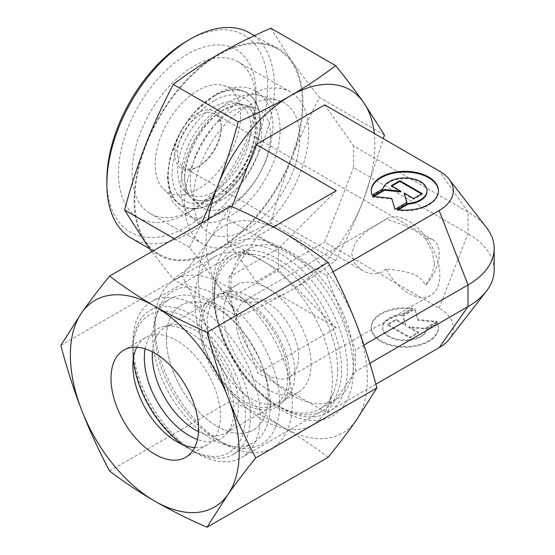 <?xml version="1.0" encoding="UTF-8"?>
<svg xmlns="http://www.w3.org/2000/svg" width="555" height="555" viewBox="0 0 555 555"><rect width="100%" height="100%" fill="white"/><g stroke="black" fill="none" stroke-linecap="round" stroke-linejoin="round"><path stroke-width="0.42" stroke-dasharray="2.77 2.08" d="M214.168 96.181A64.956 37.504 -60 0 1 260.101 122.697A64.956 37.504 -60 0 1 214.168 202.249A64.956 37.504 -60 0 1 168.241 175.734A64.956 37.504 -60 0 1 214.168 96.181M184.683 176.733A54.55 31.496 120 0 0 187.174 191.038A54.55 31.496 120 0 0 192.19 198.801A54.55 31.496 120 0 0 223.256 199.002A54.55 31.496 120 0 0 261.828 132.187A54.55 31.496 120 0 0 246.122 105.388A54.55 31.496 120 0 0 236.888 104.923A54.55 31.496 120 0 0 223.256 109.918A54.55 31.496 120 0 0 184.683 176.733M434.607 263.861L431.963 274.801L425.352 285.423A30.948 17.864 120 0 0 439.234 253.892A30.948 17.864 120 0 0 432.824 239.725A30.948 17.864 120 0 0 425.352 238.386L431.963 250.888L434.607 263.861M256.056 93.989A97.257 56.152 120 0 0 187.285 54.286A97.257 56.152 120 0 0 118.52 173.396A97.257 56.152 120 0 0 187.292 213.106A97.257 56.152 120 0 0 256.056 93.989L256.056 101.808A87.683 50.623 120 0 0 237.894 61.667A87.683 50.623 120 0 0 170.329 85.158A87.683 50.623 120 0 0 132.055 173.396A87.683 50.623 120 0 0 150.211 213.536A87.683 50.623 120 0 0 194.056 209.193A87.683 50.623 120 0 0 256.056 101.808M184.676 203.782A87.683 50.623 120 0 0 202.839 243.923A87.683 50.623 120 0 0 270.41 220.432A87.683 50.623 120 0 0 308.684 132.187A87.683 50.623 120 0 0 290.522 92.047A87.683 50.623 120 0 0 222.95 115.537A87.683 50.623 120 0 0 184.676 203.782M299.818 137.307A75.154 43.387 120 0 0 278.18 100.379A75.154 43.387 120 0 0 222.701 127.067A75.154 43.387 120 0 0 193.542 198.662A75.154 43.387 120 0 0 203.886 229.069A75.154 43.387 120 0 0 263.257 216.714A75.154 43.387 120 0 0 299.818 137.307M280.108 129.912A70.263 40.57 120 0 0 259.879 95.391A70.263 40.57 120 0 0 208.007 120.345A70.263 40.57 120 0 0 180.743 187.285A70.263 40.57 120 0 0 190.414 215.715A70.263 40.57 120 0 0 245.927 204.157A70.263 40.57 120 0 0 280.108 129.912M270.521 135.448A56.707 32.738 120 0 0 254.197 107.587A56.707 32.738 120 0 0 212.329 127.726A56.707 32.738 120 0 0 190.323 181.749A56.707 32.738 120 0 0 198.135 204.691A56.707 32.738 120 0 0 242.937 195.367A56.707 32.738 120 0 0 270.521 135.448M260.399 122.523A65.379 37.747 120 0 0 241.578 90.403A65.379 37.747 120 0 0 193.306 113.622A65.379 37.747 120 0 0 167.943 175.907A65.379 37.747 120 0 0 176.941 202.353A65.379 37.747 120 0 0 228.591 191.607A65.379 37.747 120 0 0 260.399 122.523M240.69 115.135A60.495 34.923 120 0 0 223.27 85.415A60.495 34.923 120 0 0 178.613 106.893A60.495 34.923 120 0 0 155.143 164.53A60.495 34.923 120 0 0 163.468 188.998A60.495 34.923 120 0 0 211.261 179.057A60.495 34.923 120 0 0 240.69 115.135M221.258 126.353A33.009 19.057 120 0 0 197.913 112.88A33.009 19.057 120 0 0 174.575 153.305A33.009 19.057 120 0 0 197.913 166.784A33.009 19.057 120 0 0 221.258 126.353L221.258 128.038A30.948 17.864 120 0 0 214.847 113.872A30.948 17.864 120 0 0 191.003 122.162A30.948 17.864 120 0 0 177.496 153.305A30.948 17.864 120 0 0 183.899 167.471A30.948 17.864 120 0 0 199.377 165.938A30.948 17.864 120 0 0 221.258 128.038M385.961 268.96L382.527 271.679L377.754 273.449L372.44 273.698L367.084 272.595L362.214 270.424L354.624 263.417L351.71 253.892L355.318 242.584L364.364 232.864L385.961 219.176A44.206 25.523 60 0 1 386.495 218.85A44.206 25.523 60 0 1 420.565 230.7A44.206 25.523 60 0 1 439.858 275.183A44.206 25.523 60 0 1 430.701 295.42A44.206 25.523 60 0 1 385.961 268.96C403.131 271.159 419.476 271.95 425.352 285.423M268.245 397.005A72.06 41.604 60 0 1 258.332 426.157A72.06 41.604 60 0 1 201.403 414.308A72.06 41.604 60 0 1 166.34 338.168A72.06 41.604 60 0 1 187.09 302.766A72.06 41.604 60 0 1 240.287 328.359A72.06 41.604 60 0 1 268.245 397.005A72.06 41.604 60 0 1 258.332 426.157A72.06 41.604 60 0 1 201.403 414.308A72.06 41.604 60 0 1 166.34 338.168A72.06 41.604 60 0 1 187.09 302.766A72.06 41.604 60 0 1 241.12 329.337A72.06 41.604 60 0 1 262.335 366.078A72.06 41.604 60 0 1 268.245 397.005M294.885 373.328A61.889 35.735 60 0 1 286.366 398.365A61.889 35.735 60 0 1 282.065 401.654A61.889 35.735 60 0 1 234.37 385.073A61.889 35.735 60 0 1 207.355 322.795A61.889 35.735 60 0 1 220.175 294.462A61.889 35.735 60 0 1 225.177 292.381A61.889 35.735 60 0 1 270.868 314.366A61.889 35.735 60 0 1 294.885 373.328M311.071 363.976A61.889 35.735 60 0 1 298.257 392.309A61.889 35.735 60 0 1 250.562 375.728A61.889 35.735 60 0 1 223.547 313.443A61.889 35.735 60 0 1 236.368 285.11A61.889 35.735 60 0 1 284.056 301.691A61.889 35.735 60 0 1 311.071 363.976M298.569 356.761A44.206 25.523 60 0 1 289.412 376.998A44.206 25.523 60 0 1 255.349 365.155A44.206 25.523 60 0 1 236.048 320.665A44.206 25.523 60 0 1 245.206 300.428A44.206 25.523 60 0 1 279.269 312.271A44.206 25.523 60 0 1 298.569 356.761M134.15 200.473A119.36 68.91 120 0 0 145.452 242.667A119.36 68.91 120 0 0 218.545 249.195A119.36 68.91 120 0 0 291.639 158.272A119.36 68.91 120 0 0 302.947 103.015A119.36 68.91 120 0 0 291.639 60.814A119.36 68.91 120 0 0 218.545 54.286A119.36 68.91 120 0 0 145.452 145.216A119.36 68.91 120 0 0 134.15 200.473M270.771 28.173L291.639 60.814C299.395 71.845 308.684 84.076 319.5 97.5C308.684 118.042 299.395 138.299 291.639 158.272C283.896 178.252 276.938 199.855 270.771 223.082C251.464 231.546 234.057 240.253 218.545 249.195C203.054 258.151 187.972 268.204 173.32 279.352L151.897 251.623M201.805 222.805L189.491 247.495C200.306 260.919 209.589 273.143 217.352 284.181A119.36 68.91 120 0 0 290.438 290.709A119.36 68.91 120 0 0 363.532 199.779A119.36 68.91 120 0 0 374.84 144.522A119.36 68.91 120 0 0 374.264 133.471M208.146 219.149A119.36 68.91 120 0 0 206.044 241.98A119.36 68.91 120 0 0 217.352 284.181L238.213 316.822C257.52 308.358 274.933 299.651 290.438 290.709C305.937 281.753 321.012 271.7 335.671 260.552C346.486 240.01 355.776 219.752 363.532 199.779L383.38 138.736M106.865 180.125A113.733 65.663 120 0 0 187.285 226.558A113.733 65.663 120 0 0 267.711 87.26A113.733 65.663 120 0 0 187.285 40.834M131.403 238.234A118.472 68.404 120 0 0 222.701 206.495A118.472 68.404 120 0 0 274.413 87.26A118.472 68.404 120 0 0 249.875 33.029M134.775 200.112A118.472 68.404 120 0 0 159.313 254.343A118.472 68.404 120 0 0 250.603 222.604A118.472 68.404 120 0 0 302.322 103.376A118.472 68.404 120 0 0 277.784 49.138A118.472 68.404 120 0 0 186.487 80.877A118.472 68.404 120 0 0 134.775 200.112M279.817 403.679A88.411 51.046 60 0 1 217.296 439.775A88.411 51.046 60 0 1 154.776 331.495A88.411 51.046 60 0 1 217.296 295.399A88.411 51.046 60 0 1 279.817 403.679M154.776 324.273A97.257 56.152 60 0 1 174.922 279.755A97.257 56.152 60 0 1 249.868 305.805A97.257 56.152 60 0 1 292.318 403.679A97.257 56.152 60 0 1 272.172 448.204A97.257 56.152 60 0 1 223.547 443.383A97.257 56.152 60 0 1 154.776 324.273L154.776 331.495M332.383 380.55A97.257 56.152 60 0 1 327.852 406.274A97.257 56.152 60 0 1 312.236 425.075A97.257 56.152 60 0 1 237.29 399.017A97.257 56.152 60 0 1 194.84 301.143A97.257 56.152 60 0 1 214.986 256.625A97.257 56.152 60 0 1 239.073 252.497A97.257 56.152 60 0 1 332.383 380.55M337.641 369.214A87.086 50.283 60 0 1 333.59 392.246A87.086 50.283 60 0 1 319.604 409.077A87.086 50.283 60 0 1 252.497 385.746A87.086 50.283 60 0 1 214.48 298.104A87.086 50.283 60 0 1 232.517 258.235A87.086 50.283 60 0 1 254.093 254.544A87.086 50.283 60 0 1 337.641 369.214M232.746 307.9A87.086 50.283 60 0 1 230.734 288.718A87.086 50.283 60 0 1 232.746 271.86L258.026 235.896L326.611 275.488L355.484 349.914L355.484 371.572L351.884 376.685A87.086 50.283 60 0 1 335.858 399.69A87.086 50.283 60 0 1 335.615 399.829A87.086 50.283 60 0 1 308.587 402.25A87.086 50.283 60 0 1 276.05 383.463A87.086 50.283 60 0 1 249.015 349.837A87.086 50.283 60 0 1 232.746 307.9L229.153 298.632L229.153 276.98L232.746 271.86A87.086 50.283 60 0 1 248.772 248.855A87.086 50.283 60 0 1 249.015 248.716A87.086 50.283 60 0 1 276.05 246.302A87.086 50.283 60 0 1 308.587 265.089A87.086 50.283 60 0 1 335.615 298.715A87.086 50.283 60 0 1 351.884 340.645A87.086 50.283 60 0 1 353.896 359.827A87.086 50.283 60 0 1 351.884 376.685L326.611 412.649L308.587 402.25L258.026 373.057L232.746 307.9M371.26 191.087A33.598 19.397 0 0 0 371.253 191.447A33.598 19.397 0 0 0 372.114 195.804L382.915 189.567A22.172 12.8 180 0 1 406.475 178.675A22.172 12.8 180 0 1 427.024 191.447M372.114 195.082L372.114 195.804M412.407 308.982A33.598 19.397 0 0 0 371.253 327.887A33.598 19.397 0 0 0 397.297 346.785A33.598 19.397 0 0 0 438.45 327.887A33.598 19.397 0 0 0 437.583 323.523L426.781 329.76A22.172 12.8 180 0 1 403.221 340.652A22.172 12.8 180 0 1 382.673 327.887A22.172 12.8 180 0 1 382.915 326.007A22.172 12.8 180 0 1 401.605 315.219L412.407 308.982L412.407 308.261L401.605 314.498A22.172 12.8 0 0 0 382.915 325.286A22.172 12.8 0 0 0 382.673 327.159A22.172 12.8 0 0 0 403.221 339.931A22.172 12.8 0 0 0 426.781 329.039L437.583 322.802A33.598 19.397 180 0 1 438.45 327.159A33.598 19.397 180 0 1 397.297 346.063A33.598 19.397 180 0 1 371.253 327.159A33.598 19.397 180 0 1 412.407 308.261M426.781 329.76L426.781 329.039M436.986 321.505L425.109 328.359L408.799 326.701L418.394 332.237L409.84 337.176L387.508 324.28L396.062 319.347L405.649 324.883L402.777 315.469L414.654 308.608L417.998 319.569L436.986 321.505L436.986 322.226L417.998 320.291L414.654 309.329L402.777 316.19L405.649 325.605L396.062 320.068L387.508 325.001L409.84 337.898L418.394 332.958L408.799 327.422L425.109 329.08L436.986 322.226M425.109 329.08L425.109 328.359M408.799 327.422L408.799 326.701M418.394 332.958L418.394 332.237M409.84 337.898L409.84 337.176M387.508 325.001L387.508 324.28M396.062 320.068L396.062 319.347M405.649 325.605L405.649 324.883M402.777 316.19L402.777 315.469M414.654 309.329L414.654 308.608M417.998 320.291L417.998 319.569M437.583 323.523L437.583 322.802M401.605 315.219L401.605 314.498M391.934 186.008L391.31 186.369L400.897 191.905M391.31 185.648L391.31 186.369M373.779 196.491L372.717 197.108L391.698 199.037L395.049 209.998L406.926 203.137L406.739 202.526M372.717 196.38L372.717 197.108M391.698 198.315L391.698 199.037M395.049 209.277L395.049 209.998M406.926 202.415L406.926 203.137M404.047 193.723L413.642 199.266L422.188 194.326L421.564 193.966M413.642 198.544L413.642 199.266M422.188 193.605L422.188 194.326M382.915 188.846L382.915 189.567M398.323 209.748L397.297 210.345A33.598 19.397 0 0 0 438.45 191.447A33.598 19.397 0 0 0 438.443 191.087M397.297 209.624L397.297 210.345M486.395 227.418A89.327 51.573 0 0 0 468.018 212.01L353.604 145.951L324.731 104.874M494.179 270.132A89.327 51.573 0 0 0 468.018 233.662L353.604 167.61L353.604 145.951M449.12 339.313A48.493 28 0 0 0 439.137 308.087L324.731 242.035L353.604 167.61M336.268 190.726L278.52 248.474L229.153 276.98M273.518 226.953L258.026 235.896M232.011 206.689L227.279 218.892L278.52 248.474L278.52 270.132L229.153 298.632M227.279 218.892L227.279 240.551L278.52 270.132L336.268 327.887L258.026 373.057M375.881 384.206L326.611 412.649M369.845 363.275L355.484 371.572M363.969 345.016L355.484 349.914M333.007 271.79L326.611 275.488M336.268 327.887L256.153 281.628L324.731 242.035M227.279 240.551L256.153 281.628M189.491 247.495L174.263 238.705M238.213 316.822L173.32 279.352M335.671 260.552L270.771 223.082M384.4 134.962L319.5 97.5M425.352 238.386C417.873 231.047 404.741 224.643 385.961 219.176M181.672 174.055A53.405 30.83 -60 0 1 219.433 108.648A53.405 30.83 -60 0 1 241.82 104.215A53.405 30.83 -60 0 1 248.106 107.323A53.405 30.83 -60 0 1 257.194 130.453A53.405 30.83 -60 0 1 219.433 195.859A53.405 30.83 -60 0 1 194.861 199.55A53.405 30.83 -60 0 1 189.026 195.658A53.405 30.83 -60 0 1 181.672 174.055M250.811 128.059A51.823 29.921 120 0 0 235.889 102.599A51.823 29.921 120 0 0 197.635 121.004A51.823 29.921 120 0 0 177.524 170.371A51.823 29.921 120 0 0 184.662 191.336A51.823 29.921 120 0 0 225.601 182.817A51.823 29.921 120 0 0 250.811 128.059M214.168 100.691A59.434 34.313 120 0 0 172.147 173.479A59.434 34.313 120 0 0 214.168 197.74A59.434 34.313 120 0 0 256.195 124.951A59.434 34.313 120 0 0 214.168 100.691M289.814 377.83A63.825 36.852 60 0 1 281.031 403.651A63.825 36.852 60 0 1 230.602 393.155A63.825 36.852 60 0 1 199.55 325.716A63.825 36.852 60 0 1 217.928 294.358A63.825 36.852 60 0 1 265.047 317.023A63.825 36.852 60 0 1 289.814 377.83M270.278 404.852A83.111 47.98 60 0 1 253.066 442.897A83.111 47.98 60 0 1 189.026 420.635A83.111 47.98 60 0 1 152.75 336.996A83.111 47.98 60 0 1 169.962 298.951A83.111 47.98 60 0 1 238.997 326.812A83.111 47.98 60 0 1 263.458 369.186A83.111 47.98 60 0 1 270.278 404.852M132.895 348.457A83.111 47.98 60 0 1 150.107 310.411A83.111 47.98 60 0 1 214.154 332.674A83.111 47.98 60 0 1 250.43 416.312A83.111 47.98 60 0 1 233.218 454.358A83.111 47.98 60 0 1 191.662 450.244A83.111 47.98 60 0 1 132.895 348.457L132.895 351.343A79.573 45.94 60 0 1 189.165 318.861A79.573 45.94 60 0 1 245.428 416.312A79.573 45.94 60 0 1 189.165 448.801A79.573 45.94 60 0 1 182.519 444.506M133.29 359.245A79.573 45.94 60 0 1 132.895 351.343M152.389 351.842A61.008 35.222 60 0 1 164.911 327.388A61.008 35.222 60 0 1 171.245 325.008A61.008 35.222 60 0 1 215.638 347.902A61.008 35.222 60 0 1 238.553 405.122A61.008 35.222 60 0 1 231.144 428.758A61.008 35.222 60 0 1 225.92 433.053A61.008 35.222 60 0 1 198.475 431.672M145.126 348.817A63.374 36.588 60 0 1 164.051 326.472A63.374 36.588 60 0 1 210.172 350.254A63.374 36.588 60 0 1 233.974 409.701A63.374 36.588 60 0 1 226.28 434.253A63.374 36.588 60 0 1 197.462 439.47M201.548 326.867A61.008 35.222 60 0 1 214.181 298.944A61.008 35.222 60 0 1 261.19 315.289A61.008 35.222 60 0 1 287.823 376.678A61.008 35.222 60 0 1 275.183 404.609A61.008 35.222 60 0 1 228.174 388.264A61.008 35.222 60 0 1 201.548 326.867M136.773 347.229A61.889 35.735 60 0 1 145.715 337.447A61.889 35.735 60 0 1 193.404 354.028A61.889 35.735 60 0 1 220.418 416.312A61.889 35.735 60 0 1 207.605 444.645A61.889 35.735 60 0 1 194.666 447.503M132.895 342.768A90.076 52.003 60 0 1 151.55 301.531A90.076 52.003 60 0 1 220.966 325.667A90.076 52.003 60 0 1 260.281 416.312A90.076 52.003 60 0 1 241.626 457.549A90.076 52.003 60 0 1 196.588 453.088A90.076 52.003 60 0 1 132.895 342.768L132.895 365.78M214.168 295.843A90.076 52.003 60 0 1 232.823 254.613A90.076 52.003 60 0 1 302.239 278.742A90.076 52.003 60 0 1 341.554 369.394A90.076 52.003 60 0 1 322.899 410.624A90.076 52.003 60 0 1 277.861 406.163A90.076 52.003 60 0 1 214.168 295.843L214.168 292.45A94.239 54.404 60 0 1 280.802 253.975A94.239 54.404 60 0 1 347.437 369.394A94.239 54.404 60 0 1 280.802 407.863A94.239 54.404 60 0 1 214.168 292.45M212.607 289.079A99.463 57.429 60 0 1 282.939 248.474A99.463 57.429 60 0 1 353.271 370.296A99.463 57.429 60 0 1 282.939 410.901A99.463 57.429 60 0 1 212.607 289.079M328.171 457.299C313.513 446.151 298.437 436.098 282.939 427.142A119.36 68.91 60 0 1 209.846 336.219C202.089 316.239 192.8 295.981 181.984 275.44C192.8 262.022 202.089 249.792 209.846 238.761A119.36 68.91 60 0 1 282.939 232.233A119.36 68.91 60 0 1 356.033 323.156A119.36 68.91 60 0 1 367.341 378.413A119.36 68.91 60 0 1 356.033 420.614A119.36 68.91 60 0 1 282.939 427.142C267.427 418.199 250.021 409.493 230.713 401.029C224.546 377.802 217.595 356.199 209.846 336.219A119.36 68.91 60 0 1 198.537 280.962A119.36 68.91 60 0 1 209.846 238.761L230.713 206.12M60.821 345.397L181.984 275.44M109.55 470.987L230.713 401.029M439.137 308.087L468.018 233.662L468.018 212.01L439.137 170.926M255.626 91.124C247.162 85.768 232.663 84.61 215.687 94.204L193.369 113.241L181.062 130.786L170.038 157.634L167.291 177.773L170.288 196.401L172.994 202.27L184.593 214.161C193.279 219.627 207.813 220.564 224.532 211.08C237.998 203.054 249.396 191.107 258.727 175.248C263.937 166.25 267.774 156.989 270.229 147.477L272.928 127.435C272.977 118.222 271.118 110.154 267.337 103.223C264.444 98.041 260.545 94.01 255.626 91.124M187.174 191.038C177.246 172.439 198.426 122.53 224.532 109.522L236.888 104.923M194.056 209.193L187.292 213.106M202.839 243.923L150.211 213.536M259.879 95.391L278.18 100.379M246.122 105.388L254.197 107.587M223.27 85.415L241.578 90.403M199.377 165.938L197.913 166.784M362.214 270.424L183.899 167.471M286.366 398.365L281.031 403.651M298.257 392.309L282.065 401.654M430.701 295.42L289.412 376.998M159.313 254.343L149.919 248.924M217.296 439.775L223.547 443.383M312.236 425.075L272.172 448.204M333.59 392.246L327.852 406.274M335.858 399.69L319.604 409.077M371.253 191.447L371.253 190.726M382.673 327.159L382.673 327.887M371.253 327.159L371.253 327.887M438.45 327.159L438.45 327.887M438.45 191.447L438.45 190.726M248.772 248.855L232.517 258.235M254.093 254.544L239.073 252.497M214.986 256.625L174.922 279.755M277.784 49.138L254.391 35.638M386.495 218.85L245.206 300.428M236.368 285.11L220.175 294.462M225.177 292.381L217.928 294.358M432.824 239.725L214.847 113.872M163.468 188.998L176.941 202.353M192.19 198.801L198.135 204.691M190.414 215.715L203.886 229.069M290.522 92.047L237.894 61.667M235.889 102.599L241.82 104.215M194.861 199.55L198.517 200.473C203.033 201.125 208.756 199.557 215.687 195.769C226.28 189.519 235.591 179.612 243.624 166.049C250.999 153.804 256.576 135.808 254.953 122.1C253.808 114.587 251.526 109.661 248.106 107.323M184.662 191.336L189.026 195.658M253.066 442.897L233.218 454.358M189.165 448.801L191.662 450.244M171.245 325.008L164.051 326.472M214.181 298.944L164.911 327.388M275.183 404.609L225.92 433.053M231.144 428.758L226.28 434.253M169.962 298.951L150.107 310.411M241.12 329.337L238.997 326.812M262.335 366.078L263.458 369.186M145.715 337.447L123.834 350.08M232.823 254.613L151.55 301.531M277.861 406.163L280.802 407.863M322.899 410.624L241.626 457.549M176.656 441.579L196.588 453.088M207.605 444.645L185.724 457.278"/><path stroke-width="0.83" d="M151.897 251.623L145.452 242.667L124.591 210.026C130.758 186.799 137.709 165.196 145.452 145.216C153.215 125.243 162.504 104.978 173.32 84.436C187.972 73.295 203.054 63.242 218.545 54.286C234.057 45.337 251.464 36.637 270.771 28.173L335.671 65.643C321.012 76.791 305.937 86.837 290.438 95.793A119.36 68.91 120 0 0 217.352 186.723A119.36 68.91 120 0 0 208.146 219.149M383.38 138.736L384.4 134.962L363.532 102.321A119.36 68.91 120 0 0 290.438 95.793C274.933 104.742 257.52 113.442 238.213 121.906C232.046 145.132 225.094 166.736 217.352 186.723L201.805 222.805M254.391 35.638L249.875 33.029A118.472 68.404 120 0 0 190.636 38.899L187.285 40.834A113.733 65.663 120 0 0 106.865 180.125L106.865 183.996A118.472 68.404 120 0 0 131.403 238.234L149.919 248.924M438.443 191.087A33.598 19.397 0 0 0 412.407 172.543A33.598 19.397 0 0 0 371.26 191.087M372.114 195.082A33.598 19.397 180 0 1 371.253 190.726A33.598 19.397 180 0 1 412.407 171.821A33.598 19.397 180 0 1 438.45 190.726A33.598 19.397 180 0 1 397.297 209.624L408.098 203.387A22.172 12.8 0 0 0 426.781 192.599A22.172 12.8 0 0 0 427.024 190.726A22.172 12.8 0 0 0 406.475 177.954A22.172 12.8 0 0 0 382.915 188.846L372.114 195.082M408.098 203.387L408.098 204.108L398.323 209.748M427.024 190.726L427.024 191.447A22.172 12.8 180 0 1 426.781 193.32A22.172 12.8 180 0 1 408.098 204.108M399.864 180.708L422.188 193.605L413.642 198.544L404.047 193.001L406.926 202.415L395.049 209.277L391.698 198.315L372.717 196.38L384.594 189.526L400.897 191.184L391.31 185.648L399.864 180.708L399.864 181.429L391.934 186.008M400.897 191.184L400.897 191.905L384.594 190.247L373.779 196.491M384.594 189.526L384.594 190.247M406.739 202.526L404.047 193.001M421.564 193.966L399.864 181.429M333.007 271.79L439.137 210.518A48.493 28 0 0 0 449.12 179.293A48.493 28 0 0 0 439.137 170.926L324.731 104.874L256.153 144.466L232.011 206.689M439.137 210.518L468.018 284.944A89.327 51.573 0 0 0 494.179 248.474A89.327 51.573 0 0 0 486.395 227.418L449.12 179.293M363.969 345.016L468.018 284.944L468.018 306.603A89.327 51.573 0 0 0 486.395 291.188A89.327 51.573 0 0 0 494.179 270.132L494.179 248.474M369.845 363.275L468.018 306.603L439.137 347.68A48.493 28 0 0 0 449.12 339.313L486.395 291.188M256.153 144.466L336.268 190.726L273.518 226.953M439.137 347.68L375.881 384.206M190.636 38.899A118.472 68.404 120 0 0 106.865 183.996M374.264 133.471A119.36 68.91 120 0 0 363.532 102.321C355.776 91.291 346.486 79.067 335.671 65.643M174.263 238.705L124.591 210.026M238.213 121.906L173.32 84.436M182.519 444.506A79.573 45.94 60 0 1 133.29 359.245M198.475 431.672A61.008 35.222 60 0 1 152.278 355.311A61.008 35.222 60 0 1 152.389 351.842M197.462 439.47A63.374 36.588 60 0 1 144.349 357.954A63.374 36.588 60 0 1 145.126 348.817M194.666 447.503A61.889 35.735 60 0 1 176.656 441.579A61.889 35.735 60 0 1 132.895 365.78A61.889 35.735 60 0 1 136.773 347.229M111.014 378.413A61.889 35.735 60 0 1 123.834 350.08A61.889 35.735 60 0 1 171.523 366.661A61.889 35.735 60 0 1 198.537 428.946A61.889 35.735 60 0 1 185.724 457.278A61.889 35.735 60 0 1 138.029 440.698A61.889 35.735 60 0 1 111.014 378.413M207.001 332.341C187.694 323.877 170.288 315.171 154.776 306.228A119.36 68.91 60 0 1 227.869 397.151A119.36 68.91 60 0 1 239.177 452.408A119.36 68.91 60 0 1 227.869 494.609C235.632 483.578 244.915 471.348 255.73 457.924C244.915 437.382 235.632 417.124 227.869 397.151C220.127 377.171 213.169 355.568 207.001 332.341L328.171 262.383C338.987 282.925 348.269 303.183 356.033 323.156C363.775 343.143 370.733 364.746 376.894 387.973L356.033 420.614C348.269 431.644 338.987 443.875 328.171 457.299L207.001 527.25L227.869 494.609A119.36 68.91 60 0 1 154.776 501.137C170.288 510.087 187.694 518.786 207.001 527.25M60.821 345.397C66.989 368.624 73.94 390.227 81.689 410.207A119.36 68.91 60 0 1 70.381 354.95A119.36 68.91 60 0 1 81.689 312.756L60.821 345.397M109.55 276.071C98.734 289.495 89.445 301.719 81.689 312.756A119.36 68.91 60 0 1 154.776 306.228C139.284 297.272 124.209 287.219 109.55 276.071L230.713 206.12C250.021 214.584 267.427 223.283 282.939 232.233C298.437 241.189 313.513 251.235 328.171 262.383M255.73 457.924L376.894 387.973M109.55 470.987C124.209 482.129 139.284 492.181 154.776 501.137A119.36 68.91 60 0 1 81.689 410.207C89.445 430.18 98.734 450.445 109.55 470.987"/></g></svg>
